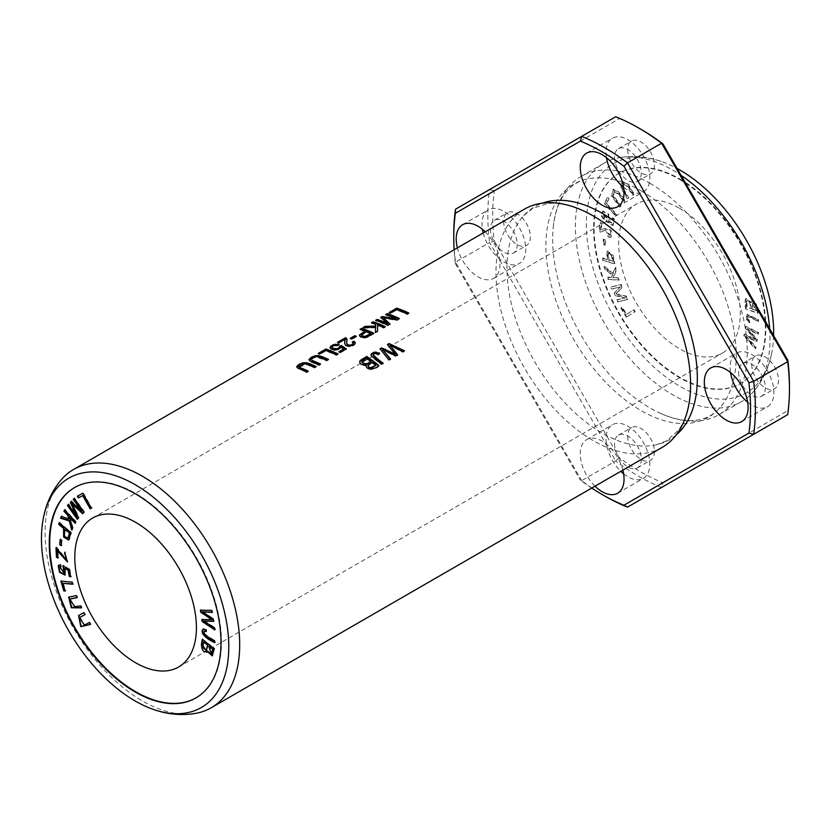 <?xml version="1.0" encoding="UTF-8"?>
<svg xmlns="http://www.w3.org/2000/svg" width="831" height="831" viewBox="0 0 831 831"><rect width="100%" height="100%" fill="white"/><g stroke="black" fill="none" stroke-linecap="round" stroke-linejoin="round"><path stroke-width="0.62" stroke-dasharray="4.16 3.12" d="M74.645 487.506A121.43 70.105 60 0 1 74.894 487.371A121.43 70.105 60 0 1 135.609 493.385A121.43 70.105 60 0 1 214.938 600.387A121.43 70.105 60 0 1 196.324 697.697A121.43 70.105 60 0 1 196.074 697.832M626.74 316.902L621.276 307.647L622.274 307.034L626.584 314.326L634.032 309.724L635.185 311.677L626.252 317.182L634.707 311.957L633.544 310.005L626.096 314.606L621.785 307.314L620.788 307.927L626.252 317.182M604.251 219.405L602.132 216.174L602.911 211.022L608.832 214.263L608.718 220.838L612.042 222.885L613.153 218.075L614.545 219.249L613.164 225.253L606.817 221.254L606.952 219.716L607.918 219.561L603.67 212.767L604.75 217.961L603.773 219.685L604.262 218.241L603.181 213.048L607.43 219.841L606.464 219.997L606.329 221.534L612.676 225.533L614.057 219.529L612.676 218.356L611.564 223.165L608.23 221.119L608.354 214.543L602.423 211.303L601.644 216.455L603.773 219.685M624.486 201.694L618.576 193.903L614.265 191.088L613.673 195.95L621.058 205.88L620.186 206.94L612.208 195.981L613.299 189.229L618.513 191.67L625.348 200.624L623.998 201.975L624.87 200.905L618.025 191.951L612.811 189.51L611.73 196.261L619.697 207.231L620.57 206.161L613.195 196.23L613.777 191.369L618.087 194.184L623.998 201.975M602.984 259.937L602.631 257.911L607.44 259.407L607.43 250.972L613.278 255.491L614.836 263.614L602.506 260.217L614.348 263.894L612.79 255.771L606.942 251.253L606.952 259.688L602.143 258.192L602.506 260.217M604.771 203.647L607.71 197.248L609.03 198.651L606.723 203.699L616.612 214.19L616 215.541L604.771 203.647L604.293 203.927L615.511 215.821L616.135 214.471L606.235 203.979L608.541 198.931L607.222 197.529L604.293 203.927M604.012 244.304L603.659 238.819L605.155 239.546L605.508 245.041L603.524 244.584L605.02 245.322L604.667 239.827L603.171 239.099L603.524 244.584M744.327 335.703L744.638 334.02L755.701 339.401L745.75 327.996L746.041 326.406L758.62 332.525L758.308 334.187L747.568 328.557L757.332 339.515L756.968 341.51L746.155 336.233L755.981 346.87L755.67 348.553L744.327 335.703L743.849 335.984L755.182 348.843L755.493 347.15L745.667 336.513L756.48 341.79L756.844 339.796L747.079 328.837L757.82 334.467L758.132 332.805L745.552 326.687L745.262 328.276L755.213 339.682L744.15 334.301L743.849 335.984M608.469 279.143L607.825 277.066L611.678 277.336L612.655 274.895L605.28 268.912L604.417 266.18L613.185 273.503L615.646 267.239L616.519 270.054L613.434 277.461L618.95 277.845L619.604 279.922L607.98 279.424L619.116 280.203L618.472 278.125L612.946 277.741L616.031 270.335L615.158 267.52L612.696 273.783L603.929 266.46L604.791 269.192L612.167 275.175L611.19 277.616L607.336 277.346L607.98 279.424M679.498 179.361A121.43 70.105 60 0 1 758.828 286.373A121.43 70.105 60 0 1 740.224 383.683A121.43 70.105 60 0 1 618.783 313.567A121.43 70.105 60 0 1 618.783 173.347A121.43 70.105 60 0 1 679.498 179.361M679.498 208.29A85.998 49.652 60 0 1 735.684 284.077A85.998 49.652 60 0 1 722.503 352.988A85.998 49.652 60 0 1 636.504 303.336A85.998 49.652 60 0 1 636.504 204.031A85.998 49.652 60 0 1 679.498 208.29M746.145 308.561L745.334 302.827L746.072 298.537L751.317 302.411L752.076 301.3L756.366 304.042L758.121 313.038L745.656 308.841L757.633 313.318L755.878 304.323L751.588 301.58L750.829 302.692L745.584 298.817L744.846 303.107L745.656 308.841M601.821 223.31L601.426 229.948L604.521 228.494L611.117 230.125L611.242 237.064L608.552 236.679L608.5 234.872L610.432 235.256L605.363 230.291L600.906 231.807L599.857 231.33L600.387 222.365L601.821 223.31L599.899 222.646L599.369 231.61L600.418 232.088L604.875 230.571L609.944 235.537L608.012 235.152L608.063 236.96L610.754 237.354L610.629 230.405L604.033 228.774L600.938 230.229L601.332 223.591M633.232 195.129L628.184 186.58L623.188 183.194L622.949 187.827L628.818 197.851L627.706 198.547L621.276 187.38L622.253 181.355L627.987 183.848L634.344 194.433L632.744 195.41L633.866 194.714L627.498 184.129L621.765 181.636L620.788 187.661L627.218 198.827L628.329 198.131L622.461 188.107L622.699 183.474L627.696 186.861L632.744 195.41M618.025 301.684L617.121 299.7L625.566 297.654L615.085 295.213L614.244 293.364L620.497 286.84L612.198 288.856L611.304 286.872L621.214 284.462L622.471 287.225L616.041 293.831L626.532 296.179L627.935 299.274L617.537 301.965L627.457 299.555L626.044 296.459L615.553 294.112L621.983 287.505L620.726 284.742L610.816 287.152L611.709 289.136L620.009 287.121L613.756 293.644L614.597 295.493L625.078 297.934L616.633 299.981L617.537 301.965M749.884 322.521L747.142 320.028L747.079 314.253L758.516 319.655L758.537 321.524C753.551 318.335 749.998 316.632 747.89 316.424C747.069 317.806 747.796 319.312 750.071 320.943L749.396 322.802L749.583 321.223C747.308 319.592 746.581 318.086 747.401 316.704L748.108 316.216L747.401 316.704C749.52 316.912 753.063 318.616 758.049 321.805L758.028 319.935L746.591 314.534L746.654 320.309L749.396 322.802M662.078 447.462A137.603 79.444 60 0 1 524.486 368.019A137.603 79.444 60 0 1 524.486 209.132M196.677 713.185A137.603 79.444 60 0 1 73.606 628.329A137.603 79.444 60 0 1 61.65 479.31M641.075 129.366A209.838 121.149 -120 0 0 619.282 118.646L494.3 190.808A209.838 121.149 -120 0 0 494.3 241.125L489.584 242.548A213.276 123.133 60 0 1 489.584 189.561L455.523 209.215M494.3 190.808L489.584 189.561L615.698 116.745L619.282 118.646M494.3 241.125L619.282 457.601A209.838 121.149 -120 0 0 662.858 482.759L661.58 487.475A213.276 123.133 60 0 1 615.698 460.976L581.638 480.64A213.276 123.133 -120 0 0 604.584 495.91M619.282 457.601L615.698 460.976L489.584 242.548L455.523 262.201L455.378 263.593A209.838 121.149 60 0 1 454.142 249.736M662.858 482.759L787.84 410.597L787.695 414.659L627.53 507.128M787.84 410.597A209.838 121.149 -120 0 0 789.45 386.373M453.768 234.695A213.276 123.133 -120 0 0 455.523 262.201L581.638 480.64L580.36 480.069A209.838 121.149 60 0 0 591.734 488.077M641.075 190.808A134.601 77.709 60 0 1 725.286 298.142A134.601 77.709 60 0 1 719.521 408.218A134.601 77.709 60 0 1 573.774 339.557A134.601 77.709 60 0 1 587.195 179.008A134.601 77.709 60 0 1 641.075 190.808M751.743 364.601A18.916 10.928 -120 0 0 760.001 383.642A18.916 10.928 -120 0 0 774.585 388.711A18.916 10.928 -120 0 0 774.585 366.866A18.916 10.928 -120 0 0 755.67 355.938A18.916 10.928 -120 0 0 751.743 364.601M503.638 221.358A18.916 10.928 -120 0 0 511.896 240.398A18.916 10.928 -120 0 0 526.47 245.467A18.916 10.928 -120 0 0 526.48 223.622A18.916 10.928 -120 0 0 507.554 212.694A18.916 10.928 -120 0 0 503.638 221.358M627.696 149.736A18.916 10.928 -120 0 0 635.954 168.776A18.916 10.928 -120 0 0 650.528 173.845A18.916 10.928 -120 0 0 650.528 151.99A18.916 10.928 -120 0 0 631.612 141.073A18.916 10.928 -120 0 0 627.696 149.736M627.696 436.223A18.916 10.928 -120 0 0 635.954 455.263A18.916 10.928 -120 0 0 650.528 460.332A18.916 10.928 -120 0 0 650.528 438.488A18.916 10.928 -120 0 0 631.612 427.57A18.916 10.928 -120 0 0 627.696 436.223M676.164 434.997A134.601 77.709 60 0 1 656.033 444.876A134.601 77.709 60 0 1 534.852 362.025A134.601 77.709 60 0 1 523.696 215.665A134.601 77.709 60 0 1 542.311 203.169M485.242 231.787A30.965 17.877 60 0 1 499.992 264.185A30.965 17.877 60 0 1 493.572 278.364A30.965 17.877 60 0 1 457.403 247.856M595.006 486.187A30.965 17.877 60 0 1 586.676 439.609A30.965 17.877 60 0 1 622.845 470.117M455.378 263.593L580.36 480.069M623.614 473.815A30.965 17.877 -120 0 0 643.412 478.344A30.965 17.877 -120 0 0 649.832 464.176A30.965 17.877 -120 0 0 636.317 433.013A30.965 17.877 -120 0 0 612.457 424.724A30.965 17.877 -120 0 0 620.788 471.302M614.556 443.806A18.916 10.928 -120 0 0 622.814 462.846A18.916 10.928 -120 0 0 637.398 467.915A18.916 10.928 -120 0 0 637.398 446.07A18.916 10.928 -120 0 0 618.472 435.153A18.916 10.928 -120 0 0 614.556 443.806M623.614 187.328A30.965 17.877 -120 0 0 643.412 191.847A30.965 17.877 -120 0 0 649.832 177.678A30.965 17.877 -120 0 0 636.317 146.526A30.965 17.877 -120 0 0 612.457 138.226A30.965 17.877 -120 0 0 606.474 157.641M614.556 157.319A18.916 10.928 -120 0 0 622.814 176.359A18.916 10.928 -120 0 0 637.398 181.428A18.916 10.928 -120 0 0 637.398 159.573A18.916 10.928 -120 0 0 618.472 148.656A18.916 10.928 -120 0 0 614.556 157.319M483.185 232.971A30.965 17.877 -120 0 0 519.365 263.479A30.965 17.877 -120 0 0 525.774 249.3A30.965 17.877 -120 0 0 512.26 218.148A30.965 17.877 -120 0 0 488.399 209.848A30.965 17.877 -120 0 0 482.416 229.263M490.498 228.941A18.916 10.928 -120 0 0 498.756 247.981A18.916 10.928 -120 0 0 513.34 253.05A18.916 10.928 -120 0 0 513.34 231.205A18.916 10.928 -120 0 0 494.424 220.277A18.916 10.928 -120 0 0 490.498 228.941M747.671 402.194A30.965 17.877 -120 0 0 767.47 406.723A30.965 17.877 -120 0 0 773.879 392.544A30.965 17.877 -120 0 0 760.365 361.392A30.965 17.877 -120 0 0 736.515 353.102A30.965 17.877 -120 0 0 730.532 372.506M738.614 372.184A18.916 10.928 -120 0 0 746.872 391.224A18.916 10.928 -120 0 0 761.445 396.294A18.916 10.928 -120 0 0 761.445 374.449A18.916 10.928 -120 0 0 742.53 363.521A18.916 10.928 -120 0 0 738.614 372.184M649.935 183.236A137.603 79.444 60 0 1 739.829 304.489A137.603 79.444 60 0 1 718.742 414.752A137.603 79.444 60 0 1 660.811 413.506A137.603 79.444 60 0 1 553.249 227.195A137.603 79.444 60 0 1 581.139 176.421A137.603 79.444 60 0 1 649.935 183.236M769.641 328.754A137.603 79.444 60 0 1 753.457 391.733A137.603 79.444 60 0 1 741.501 401.612A137.603 79.444 60 0 1 603.898 322.158A137.603 79.444 60 0 1 603.898 163.271A137.603 79.444 60 0 1 618.43 157.859A137.603 79.444 60 0 1 672.705 170.095A137.603 79.444 60 0 1 681.067 175.331M773.599 335.62A132.451 76.473 60 0 1 771.708 353.061A132.451 76.473 60 0 1 673.64 382.468A132.451 76.473 60 0 1 586.551 231.62A132.451 76.473 60 0 1 661.05 161.38A132.451 76.473 60 0 1 677.099 168.464M679.987 179.081A121.43 70.105 60 0 1 759.316 286.093A121.43 70.105 60 0 1 740.701 383.392A121.43 70.105 60 0 1 619.272 313.287A121.43 70.105 60 0 1 619.272 173.066A121.43 70.105 60 0 1 679.987 179.081M403.949 351.077L404.468 351.357L402.827 352.302L389.999 345.738M404.468 350.775L404.468 351.357M402.827 351.731L402.827 352.302M397.592 354.754L395.66 356.447L382.509 350.059M395.66 355.865L395.66 356.447M390.456 358.878L388.835 360.384L380.338 349.165M388.835 359.813L388.835 360.384M380.006 348.791L380.006 349.352M395.192 354.66L387.443 345.062M370.751 361.921A136.918 79.049 -120 0 0 366.564 358.919L361.89 362.16M366.564 358.358L366.564 358.919M362.503 360.779L362.503 361.34M375.861 365.879A136.918 79.049 -120 0 0 372.184 362.991L367.863 366.014M372.184 362.43L372.184 362.991M378.489 365.775A136.918 79.049 60 0 1 378.905 366.118C376.37 369.338 365.536 371.924 366.315 365.609L362.119 365.36L360.124 363.864L359.605 362.191M378.905 365.547L378.905 366.118M307.73 371.426A136.918 79.049 60 0 1 308.259 371.675L306.649 372.61L296.76 367.094M308.259 371.114L308.259 371.675M306.649 372.039L306.649 372.61M316.216 366.523L314.606 368.019L306.93 364.674L298.952 367.011M315.687 366.824L316.216 367.084M314.606 367.447L314.606 368.019M370.813 334.072A136.918 79.049 -120 0 0 366.461 332.192L361.745 335.319M366.461 331.621L366.461 332.192M360.083 329.284L360.083 329.865L360.716 329.492M373.316 333.553A136.918 79.049 60 0 1 373.857 333.813L367.302 337.469L364.394 338.144L360.259 337.147L359.449 335.568M373.857 333.241L373.857 333.813M367.302 336.908L367.302 337.469M365.027 331.621A136.918 79.049 -120 0 0 360.083 329.865M339.038 344.377L337.604 345.904L334.166 345.945L332.005 347.4M338.404 344.803L339.038 344.948M337.604 345.332L337.604 345.904M339.754 346.247L339.837 346.776M345.976 349.165L340.357 352.978A136.918 79.049 -120 0 0 338.934 352.313L339.474 351.991M346.413 348.916L346.413 349.477M340.357 352.406L340.357 352.978M338.934 351.742L338.934 352.313M343.785 349.508L341.177 347.701L339.277 349.55L334.27 350.453L331.029 349.539L330.021 347.784M341.177 347.129L341.177 347.701M756.428 310.514L752.678 303.128L752.803 309.163L756.428 310.514L752.315 309.444L752.19 303.408L755.94 310.794M746.612 302.017L747.277 307.106L751.39 308.633L746.789 307.387L746.134 302.297L747.162 300.562L746.134 302.297M751.39 308.633C750.59 301.944 749.053 299.399 746.778 300.988L746.3 301.269C748.565 299.679 750.102 302.224 750.902 308.914M389.095 312.539L389.095 313.11L389.729 312.747M408.312 313.349A136.918 79.049 60 0 1 408.852 313.599L407.242 314.534A136.918 79.049 -120 0 0 396.522 310.129L390.528 313.588A136.918 79.049 -120 0 0 389.095 313.11M408.852 313.038L408.852 313.599M407.242 313.962L407.242 314.534M396.522 309.558L396.522 310.129M390.528 313.017L390.528 313.588M350.194 338.373L350.194 338.944L350.786 338.601M355.689 336.638A136.918 79.049 60 0 1 356.281 336.867L351.7 339.515A136.918 79.049 -120 0 0 350.194 338.944M356.281 336.306L356.281 336.867M351.7 338.955L351.7 339.515M318.263 353.424L318.263 354.006L318.896 353.632M337.49 354.235A136.918 79.049 60 0 1 338.03 354.494L336.42 355.419A136.918 79.049 -120 0 0 325.69 351.025L319.696 354.484A136.918 79.049 -120 0 0 318.263 354.006M338.03 353.923L338.03 354.494M336.42 354.858L336.42 355.419M325.69 350.453L325.69 351.025M319.696 353.913L319.696 354.484M385.677 314.513L385.677 315.084L386.311 314.72M398.849 318.813A136.918 79.049 60 0 1 399.389 319.062L396.969 320.465L383.091 318.169M399.389 318.502L399.389 319.062M396.969 319.904L396.969 320.465M389.947 323.955L387.776 325.773A136.918 79.049 -120 0 0 375.622 320.891L376.256 320.527M387.776 325.201L387.776 325.773M375.622 320.319L375.622 320.891M387.35 323.955L381.117 317.712M380.702 317.38L380.702 317.951M396.034 319.125A136.918 79.049 -120 0 0 385.677 315.084M613.081 261.152L611.928 255.335L608.521 252.988L608.843 259.843L613.081 261.152L608.354 260.124L608.032 253.268L611.45 255.616L612.592 261.433M379.445 353.507L378.188 355.055C376.152 353.674 374.48 353.715 373.192 355.19L373.192 354.619M378.188 354.484L378.188 355.055M383.081 363.126L381.471 364.632L371.634 356.935L370.948 355.19M381.471 364.061L381.471 364.632M319.997 364.342A136.918 79.049 60 0 1 320.537 364.591L318.927 365.526L310.316 361.776L309.028 360.01M320.537 364.03L320.537 364.591M318.927 364.954L318.927 365.526M328.494 359.439L326.874 360.934L316.788 357.164L313.349 357.995L311.251 359.626M327.954 359.75L328.494 360M326.874 360.363L326.874 360.934M371.478 322.708L371.478 323.28L372.111 322.916M384.711 326.978A136.918 79.049 60 0 1 385.252 327.227L383.642 328.162A136.918 79.049 -120 0 0 377.606 325.513L377.596 331.642L375.415 332.909L375.435 332.327M385.252 326.666L385.252 327.227M383.642 327.591L383.642 328.162M377.606 324.942L377.606 325.513M377.596 331.081L377.596 331.642M375.415 332.338L375.415 332.909M375.591 327.767L363.033 328.152L364.134 327.518M363.033 327.58L363.033 328.152M375.695 324.765A136.918 79.049 -120 0 0 371.478 323.28M344.855 339.38L338.892 343.4A136.918 79.049 -120 0 0 337.459 342.923L338.092 342.559M338.892 342.829L338.892 343.4M337.459 342.351L337.459 342.923M352.219 341.998L352.77 342.299M347.026 340.128L346.683 343.151M353.3 343.452L352.219 342.559M355.315 343.182L354.473 344.938L352.666 346.039L349.373 346.787L345.551 345.841L344.668 343.567M345.031 340.679L344.855 339.962M60.362 564.758L60.85 564.478L61.338 566.482L60.777 566.472M58.721 565.246L60.85 564.478M59.988 566.815L64.33 572.933M63.447 566.129L69.752 568.913L71.134 576.506L69.752 576.08M65.306 568.186L65.337 574.938M70.033 598.964L75.164 606.505L81.074 605.539L81.947 607.617L81.376 607.7M76.296 595.609L76.774 595.328L77.647 597.396L77.086 597.489M68.911 597.001L76.774 595.328M64.413 510.92L65.057 509.6L76.192 521.681L75.32 522.761M70.022 517.017L73.107 527.986L72.11 529.326M61.681 516.518L69.243 518.679M79.932 617.35L84.772 624.922L89.821 622.201L90.932 624.185L90.444 624.455M83.806 612.686L84.295 612.405L85.406 614.389L84.918 614.66L85.406 614.389M78.82 615.366L84.295 612.405M58.014 550.662L58.409 557.757L56.975 557.04M56.477 548.055L56.446 547.473L57.495 548.2L66.781 559.814M65.119 552.74L67.654 561.694M205.984 629.794L206.472 629.514L206.659 631.3L206.109 631.03M203.398 629.057L206.472 629.514M203.99 633.596L204.478 633.315C206.587 635.538 210.139 637.928 215.125 640.493L215.104 642.342L214.627 642.062M204.457 631.009L204.478 633.315M77.376 496.159L83.329 492.939L91.784 507.918L90.621 508.541M73.71 499.036L74.613 498.091L84.523 511.948L83.007 513.309M78.571 517.962L77.709 518.866M72.629 503.659L79.059 517.682M67.893 505.144L68.786 504.199L77.086 515.791M70.832 502.049L71.674 501.176L82.155 510.836M65.431 529.326C64.112 535.174 65.14 537.865 68.526 537.408M59.448 523.063L59.583 522.481L71.424 532.484L69.866 538.8L68.817 539.88M200.967 610.203L212.258 610.151L212.57 612.198L212.03 612.167M213.068 618.981L213.557 618.7L213.92 621.11L213.39 621.11M202.743 611.491L213.557 618.7M214.408 627.862L214.897 627.571L215.208 629.586L214.616 629.192M204.156 620.799L214.897 627.571M202.38 619.552L212.289 619.344M60.559 539.87L60.601 539.288L62.096 540.285L61.297 545.074M202.722 646.518L203.2 646.238L203.366 647.453L206.379 650.185M203.865 641.916L203.2 646.238M202.639 639.735L202.733 639.143L214.71 648.512L212.528 655.701M207.906 651.275L206.981 652.106M209.391 646.238L211.552 653.748M61.463 581.16L72.588 581.887L73.201 583.964L72.619 583.902M63.312 583.03L65.618 590.748L64.299 590.623M361.911 361.547L361.911 362.108M617.63 493.23L643.412 478.344M586.676 439.609L612.457 424.724M637.398 467.915L650.528 460.332M618.472 435.153L631.612 427.57M617.63 206.742L643.412 191.847M586.676 153.112L612.457 138.226M637.398 181.428L650.528 173.845M618.472 148.656L631.612 141.073M493.572 278.364L519.365 263.479M462.618 224.734L488.399 209.848M513.34 253.05L526.47 245.467M494.424 220.277L507.554 212.694M741.688 421.608L767.47 406.723M710.723 367.988L736.515 353.102M761.445 396.294L774.585 388.711M742.53 363.521L755.67 355.938M656.033 444.876L666.836 440.742L678.428 430.198C684.495 422.148 688.338 410.981 689.969 396.678M523.696 215.665L532.681 208.373L547.598 203.595C557.601 202.369 569.204 204.634 582.406 210.368M660.811 413.506C674.034 419.26 685.658 421.514 695.672 420.268C705.353 419.136 713.299 415.116 719.521 408.218M553.249 227.195C554.89 212.871 558.744 201.684 564.82 193.633C570.637 185.822 578.096 180.94 587.195 179.008M718.742 414.752L741.501 401.612M581.139 176.421L603.898 163.271M771.708 353.061C768.852 367.915 762.765 380.806 753.457 391.733M661.05 161.38C646.757 156.436 632.547 155.262 618.43 157.859M178.603 667.013L722.503 352.988M92.605 518.056L636.504 204.031M359.584 362.461L359.584 361.89M296.719 367.385L296.719 366.814M361.682 335.599L361.682 335.038M359.408 335.838L359.408 335.267M329.99 348.064L329.99 347.493M370.917 355.471L370.917 354.91M308.987 360.301L308.987 359.73M347.036 340.367L347.036 339.796M346.672 343.411L346.672 342.839M355.346 343.452L355.346 342.891M344.657 343.899L344.657 343.328"/><path stroke-width="1.25" d="M60.881 581.108L63.81 590.903L65.13 591.028L62.824 583.31L72.723 584.245L72.1 582.167L60.881 581.108M202.245 639.423L201.434 644.233C201.601 650.278 203.595 652.719 207.418 651.556L212.289 655.867L214.221 648.793L202.245 639.423M206.742 652.273L207.906 651.275L212.528 655.701M74.125 498.371L73.232 499.317L81.667 511.117L71.186 501.457L70.355 502.329L76.597 516.082L68.298 504.479L67.404 505.425L77.314 519.282L78.571 517.962L72.152 503.939L82.643 513.703L84.045 512.228L74.125 498.371M82.84 493.219L77.376 496.159L78.374 497.925L82.684 495.608L90.132 508.821L91.296 508.198L82.84 493.219M203.242 629.119C199.17 632.692 206.722 639.112 214.616 642.623L214.637 640.774C209.651 638.208 206.109 635.819 203.99 633.596L204.187 631.093L206.171 631.581L205.984 629.794L203.138 629.171M57.921 558.037L57.526 550.943L67.415 561.86L64.652 552.438L66.553 559.99L55.957 547.754L56.487 557.321L57.921 558.037M89.333 622.481L84.284 625.203L79.672 617.495L84.928 614.67L83.806 612.686L78.561 615.511L80.784 626.699L90.454 624.465L89.333 622.481M64.569 509.881L63.925 511.21L67.778 515.397L68.755 518.96L61.38 516.415L60.528 518.17L69.285 520.964L71.746 530.064L72.629 528.267L69.534 517.298L75.06 523.281L75.704 521.961L64.569 509.881M80.586 605.82L74.676 606.786L69.762 599.099L77.158 597.676L76.296 595.609L68.651 597.136L71.3 607.762L81.459 607.897L80.586 605.82M60.362 564.758L58.232 565.527L59.51 572.351L65.109 575.094L64.818 568.466L68.152 570.263L69.264 576.361L70.656 576.787L69.264 569.193L62.917 565.849L64.112 573.099L59.718 566.929L60.85 566.763L60.362 564.758M196.074 697.832A121.43 70.105 60 0 1 74.894 627.582A121.43 70.105 60 0 1 74.645 487.506M135.609 522.315A85.998 49.652 60 0 1 191.784 598.091A85.998 49.652 60 0 1 178.603 667.013A85.998 49.652 60 0 1 92.605 617.36A85.998 49.652 60 0 1 92.605 518.056A85.998 49.652 60 0 1 135.609 522.315M59.094 522.761L58.731 524.361L63.54 528.433L63.665 537.065L68.589 540.046L70.936 532.764L59.094 522.761M200.437 610.193L200.738 612.239L211.801 619.625L201.85 619.542L202.141 621.474L214.72 629.867L214.408 627.862L203.668 621.079L213.432 621.391L213.068 618.981L202.255 611.772L212.082 612.478L211.77 610.432L200.437 610.193M60.112 539.568L59.759 544.648L61.255 545.645L61.608 540.566L60.112 539.568M43.399 517.983C46.256 503.129 52.343 490.238 61.65 479.31A137.603 79.444 60 0 1 73.606 469.442L524.486 209.132A137.603 79.444 60 0 1 582.406 210.368A137.603 79.444 60 0 1 593.282 215.946A137.603 79.444 60 0 1 689.969 396.678A137.603 79.444 60 0 1 662.078 447.462L211.209 707.773A137.603 79.444 60 0 1 196.677 713.185C182.56 715.782 168.35 714.608 154.067 709.664A132.451 76.473 60 0 1 43.399 517.983A132.451 76.473 60 0 1 135.121 484.66A132.451 76.473 60 0 1 228.296 635.611A132.451 76.473 60 0 1 154.067 709.664M73.606 469.442A137.603 79.444 60 0 1 142.413 476.256A137.603 79.444 60 0 1 232.296 597.51A137.603 79.444 60 0 1 211.209 707.773M338.892 342.829L344.855 339.38L344.657 343.38L345.654 345.353L350.111 346.174L354.692 344.179L355.284 342.497L353.913 341.177L352.219 341.998L353.352 343.161L352.043 344.595L349.955 345.145L347.483 344.616L346.672 342.839L346.974 339.183L345.499 337.708L337.459 342.351A137.603 79.444 60 0 1 338.892 342.829M373.088 321.774L371.478 322.708A137.603 79.444 60 0 1 375.695 324.194L375.643 326.105L365.162 326.354L363.033 327.58L375.591 327.196L375.415 332.338L377.596 331.081L377.606 324.942A137.603 79.444 60 0 1 383.642 327.591L385.252 326.666A137.603 79.444 -120 0 0 373.088 321.774L373.088 322.355A136.918 79.049 60 0 1 384.711 326.978M320.537 364.03A137.603 79.444 -120 0 0 313.516 360.986L311.345 359.771L311.324 358.919L315.915 356.634L318.315 356.811L326.874 360.363L328.494 359.439L322.116 356.644L318.668 355.606L315.219 355.71L311.5 357.153L309.059 359.335L309.734 360.851L318.927 364.954L320.537 364.03M379.445 353.507L375.892 352.064L373.462 352.406L371.125 354.141L371.166 355.751L381.471 364.061L383.081 363.126C378.998 360.301 375.705 357.465 373.192 354.619C374.469 353.154 376.142 353.102 378.188 354.484L379.445 353.507M383.081 363.708C378.978 360.872 375.685 358.036 373.192 355.19L373.192 354.619M387.225 313.609L385.677 314.513A137.603 79.444 60 0 1 396.034 318.553L382.156 316.538L380.702 317.38L387.35 323.384A137.603 79.444 -120 0 0 377.17 319.416L375.622 320.319A137.603 79.444 60 0 1 387.776 325.201L389.947 323.955L383.091 317.598L396.969 319.904L399.389 318.502A137.603 79.444 -120 0 0 387.225 313.609L387.225 314.191A136.918 79.049 60 0 1 398.849 318.813M325.866 349.041L318.263 353.424A137.603 79.444 60 0 1 319.696 353.913L325.69 350.453A137.603 79.444 60 0 1 336.42 354.858L338.03 353.923A137.603 79.444 -120 0 0 325.866 349.041L325.866 349.612A136.918 79.049 60 0 1 337.49 354.235M354.785 335.724L350.194 338.373A137.603 79.444 60 0 1 351.7 338.955L356.281 336.306A137.603 79.444 -120 0 0 354.785 335.724L354.785 336.295A136.918 79.049 60 0 1 355.689 336.638M396.688 308.145L389.095 312.539A137.603 79.444 60 0 1 390.528 313.017L396.522 309.558A137.603 79.444 60 0 1 407.242 313.962L408.852 313.038A137.603 79.444 -120 0 0 396.688 308.145L396.688 308.727A136.918 79.049 60 0 1 408.312 313.349M339.038 344.377L333.719 344.585L330.935 345.997L329.99 347.493L331.392 349.155L334.592 349.903L338.113 349.446L341.177 347.129L343.785 348.937L338.934 351.742A137.603 79.444 60 0 1 340.357 352.406L346.413 348.916L341.344 345.509L339.754 346.247L338.747 347.981L336.68 348.719L333.252 348.366L331.964 347.244L333.47 345.623L337.604 345.332L339.038 344.377M361.693 328.359L360.083 329.284A137.603 79.444 60 0 1 365.027 331.05L359.47 334.966L360.145 336.493L363.002 337.521L367.302 336.908L373.857 333.241A137.603 79.444 -120 0 0 361.693 328.359L361.693 328.931A136.918 79.049 60 0 1 373.316 333.553M389.085 343.546L387.443 344.501L395.192 354.089L381.564 347.898L380.006 348.791L388.835 359.813L390.456 358.878L382.509 349.498L395.66 355.865L397.592 354.754L389.999 345.166L402.827 351.731L404.468 350.775L389.085 343.546L403.949 351.077M366.076 366.305L366.315 365.038C365.495 371.322 376.37 368.808 378.905 365.547A137.603 79.444 -120 0 0 366.741 356.447L360.28 360.457L359.584 361.89L361.038 364.175L363.947 365.256L366.315 365.038L366.055 366.024M308.259 371.114A137.603 79.444 -120 0 0 301.248 368.071L299.077 366.855L299.056 366.004L303.637 363.718L306.037 363.895L314.606 367.447L316.216 366.523L309.838 363.729L306.39 362.69L302.951 362.794L299.222 364.238L296.781 366.419L297.467 367.936L306.649 372.039L308.259 371.114M789.45 389.178L789.45 386.373A209.838 121.149 -120 0 0 787.84 360.28L662.858 143.805A209.838 121.149 -120 0 0 641.075 129.366L638.644 127.964A213.276 123.133 60 0 1 661.58 143.233L627.53 162.897A213.276 123.133 -120 0 0 581.638 136.409L580.36 141.114A209.838 121.149 60 0 1 623.936 166.273L627.53 162.897L753.644 381.336L748.918 382.748A209.838 121.149 60 0 1 748.918 433.076L753.644 434.322A213.276 123.133 -120 0 0 753.644 381.336L787.695 361.672A213.276 123.133 60 0 1 789.45 389.178A213.276 123.133 60 0 1 787.695 414.659L627.53 507.128L623.936 505.227A209.838 121.149 60 0 1 602.153 494.507A209.838 121.149 60 0 1 591.734 488.077M454.142 249.736A209.838 121.149 60 0 1 453.768 237.51L453.768 234.695A213.276 123.133 -120 0 1 455.523 209.215L615.698 116.745A213.276 123.133 60 0 1 638.644 127.964M662.858 143.805L661.58 143.233L787.695 361.672L787.84 360.28M602.153 494.507L604.584 495.91A213.276 123.133 -120 0 0 627.53 507.128M453.768 237.51A209.838 121.149 60 0 1 455.378 213.276L455.523 209.215M542.311 203.169A134.601 77.709 60 0 1 602.153 213.276A134.601 77.709 60 0 1 688.037 325.409A134.601 77.709 60 0 1 676.164 434.997M748.097 407.439A30.965 17.877 60 0 1 741.688 421.608A30.965 17.877 60 0 1 710.723 403.731A30.965 17.877 60 0 1 710.723 367.988A30.965 17.877 60 0 1 734.583 376.277A30.965 17.877 60 0 1 748.097 407.439M457.403 247.856A30.965 17.877 60 0 1 462.618 224.734A30.965 17.877 60 0 1 485.242 231.787M624.039 192.563A30.965 17.877 60 0 1 617.63 206.742A30.965 17.877 60 0 1 586.676 188.866A30.965 17.877 60 0 1 586.676 153.112A30.965 17.877 60 0 1 610.525 161.411A30.965 17.877 60 0 1 624.039 192.563M622.845 470.117A30.965 17.877 60 0 1 624.039 479.061A30.965 17.877 60 0 1 617.63 493.23A30.965 17.877 60 0 1 595.006 486.187M623.936 505.227L748.918 433.076M748.918 382.748L623.936 166.273M580.36 141.114L455.378 213.276M620.788 471.302A30.965 17.877 -120 0 0 623.614 473.815M606.474 157.641A30.965 17.877 -120 0 0 623.614 187.328M482.416 229.263A30.965 17.877 -120 0 0 483.185 232.971M730.532 372.506A30.965 17.877 -120 0 0 747.671 402.194M135.121 493.666A121.43 70.105 60 0 1 214.45 600.668A121.43 70.105 60 0 1 195.836 697.978A121.43 70.105 60 0 1 74.406 627.862A121.43 70.105 60 0 1 74.406 487.652A121.43 70.105 60 0 1 135.121 493.666M681.067 175.331A137.603 79.444 60 0 1 769.641 328.754M677.099 168.464A132.451 76.473 60 0 1 679.987 170.085A132.451 76.473 60 0 1 773.599 335.62M387.765 344.875L389.085 344.117M389.999 345.166L397.592 355.325M382.509 349.498L390.456 359.449M380.338 349.165L381.564 348.459L395.192 354.66L395.192 354.089M381.564 347.898L381.564 348.459M370.751 361.35C367.136 364.435 364.196 364.497 361.911 361.547L366.564 358.358A137.603 79.444 60 0 1 370.751 361.35L370.751 361.921C367.073 364.975 364.123 365.038 361.911 362.108M372.184 362.43A137.603 79.444 60 0 1 375.861 365.308L371.623 368.143L368.632 367.541L367.967 365.214L372.184 362.43M359.605 362.191L360.363 360.945L366.741 357.018A136.918 79.049 60 0 1 378.489 365.775M366.741 356.447L366.741 357.018M375.861 365.308L370.668 367.718L369.13 367.292L367.821 365.733M361.89 362.16L361.911 361.547M298.952 367.011L301.248 368.642A136.918 79.049 60 0 1 307.73 371.426M296.76 367.094L306.307 363.251L315.687 366.824M366.461 331.621A137.603 79.444 60 0 1 370.813 333.501L366.087 336.68L362.867 336.68L361.745 335.88L361.963 334.426L366.461 331.621M370.813 333.501L365.287 336.316L362.804 336.088L361.672 335.038M360.716 329.492L361.693 328.931M365.027 331.05L359.449 335.568M330.021 347.784L333.833 345.125L339.038 344.948M332.005 347.4L333.044 348.854L336.545 349.3L339.38 348.085L339.786 346.891M339.837 346.776L341.344 346.08L345.976 349.165M341.344 345.509L341.344 346.08M339.474 351.991L343.785 348.937M389.729 312.747L396.688 308.727M350.786 338.601L354.785 336.295M318.896 353.632L325.866 349.612M386.311 314.72L387.225 314.191M383.091 317.598L389.947 324.516M376.256 320.527L377.17 319.997A136.918 79.049 60 0 1 387.35 323.955L387.35 323.384M377.17 319.416L377.17 319.997M381.117 317.712L382.156 317.12L396.034 319.125L396.034 318.553M382.156 316.538L382.156 317.12M370.948 355.19L372.319 353.539L375.01 352.624L379.445 354.068M311.251 359.626L313.516 361.558A136.918 79.049 60 0 1 319.997 364.342M309.028 360.01L312.227 357.34L317.525 356.073L327.954 359.75M372.111 322.916L373.088 322.355M375.435 332.327L375.591 327.196M364.134 327.518L375.643 326.666L375.695 324.194M365.162 326.354L365.162 326.926M375.643 326.105L375.643 326.666M338.092 342.559L345.499 338.279L347.026 340.128M345.499 337.708L345.499 338.279M346.361 338.155L346.361 338.726M346.683 343.151L347.337 345.083L348.947 345.686L351.762 345.281L353.3 343.452M352.77 342.299L353.913 341.749L355.315 343.182M353.913 341.177L353.913 341.749M344.668 343.567L345.031 340.108M63.052 567.563L63.405 565.568M60.777 566.472L59.988 566.815M64.33 572.933L63.54 567.282M71.134 576.506L69.752 576.08L68.641 569.983L64.818 568.466M65.337 574.938L59.853 571.863L58.721 565.246M81.376 607.7L71.715 607.419L68.911 597.001M77.086 597.489L70.033 598.964M63.925 511.21L65.057 509.6M75.548 523L70.022 517.017L69.534 517.298M72.235 529.783L69.773 520.684L61.006 517.89L61.868 516.134M68.755 518.96L69.243 518.679L68.267 515.116L64.413 510.92M90.444 624.455L81.147 626.314L78.82 615.366M84.918 614.66L79.932 617.35M57.526 550.943L58.014 550.662L67.654 561.694M58.409 557.757L56.975 557.04L56.446 547.473M64.6 554.184L65.14 552.158M66.781 559.814L65.088 553.903M206.109 631.03L204.457 631.009M215.104 642.342C207.199 638.831 199.658 632.412 203.73 628.838M91.784 507.918L90.621 508.541L83.173 495.328L78.862 497.644L77.865 495.878M73.232 499.317L74.613 498.091M72.152 503.939L72.629 503.659L83.121 513.423M77.802 519.001L67.893 505.144L68.786 504.199M76.597 516.082L77.086 515.791L70.832 502.049L71.674 501.176M81.667 511.117L82.155 510.836L73.71 499.036M64.943 529.607L69.669 532.91L64.943 529.607C63.623 535.455 64.662 538.145 68.038 537.688L69.669 532.91M58.731 524.361L59.583 522.481M63.54 528.433L64.029 528.152L59.219 524.081M68.817 539.88L64.008 536.556L64.029 528.152M69.181 533.19L68.526 537.408M200.738 612.239L200.915 609.912M202.255 611.772L212.57 612.198M203.668 621.079L213.92 621.11M215.208 629.586L202.629 621.193L202.338 619.261M211.801 619.625L201.227 611.959M59.759 544.648L60.601 539.288M61.743 545.365L60.248 544.367M208.913 646.518L213.016 649.073L208.913 646.518L211.334 653.945L212.528 649.354M203.377 642.197L207.979 645.136L203.377 642.197L202.889 647.744L206.15 650.361L207.501 645.417M206.981 652.106L201.923 643.952L202.733 639.143M206.379 650.185L207.979 645.136M211.552 653.748L213.016 649.073M63.81 590.903L64.299 590.623L61.369 580.827M73.201 583.964L62.824 583.31M65.618 590.748L64.299 590.623M362.098 359.127L362.098 359.688M301.248 368.071L301.248 368.642M366.087 336.119L366.087 336.68M335.381 344.2L335.381 344.782M375.892 352.064L375.892 352.624M313.516 360.986L313.516 361.558M298.9 367.011L298.9 366.44M331.953 347.69L331.953 347.119M339.837 347.171L339.837 346.6M311.178 359.927L311.178 359.356M347.036 340.367L347.036 339.796M346.672 343.411L346.672 342.839M353.352 343.733L353.352 343.161"/></g></svg>
